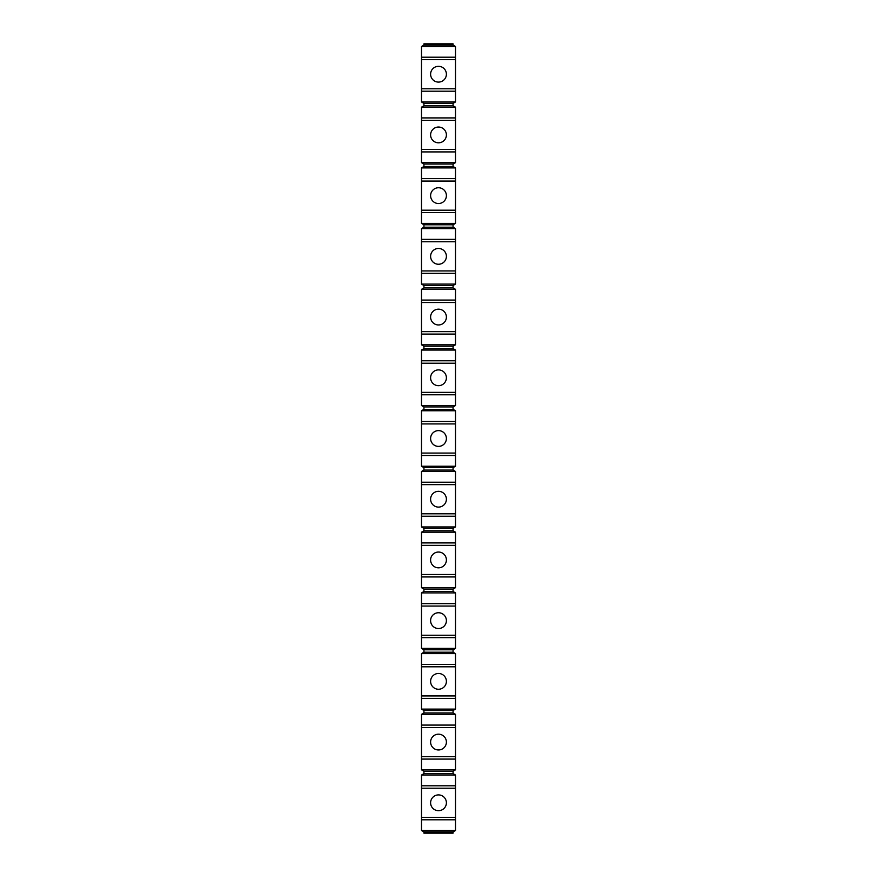 <?xml version="1.0" encoding="UTF-8"?>
<svg xmlns="http://www.w3.org/2000/svg" width="877" height="877" viewBox="0 0 877 877"><rect width="100%" height="100%" fill="white"/><g stroke="black" fill="none" stroke-linecap="round" stroke-linejoin="round"><path stroke-width="1.32" d="M423.931 43.85L453.069 43.85L453.069 45.067L423.931 45.067L423.931 43.85M421.497 819.798L455.503 819.798L455.503 830.53L421.497 830.53L421.497 775.049L455.503 775.049L453.069 773.646L453.069 771.223L423.931 771.223L421.497 769.82L421.497 714.338L455.503 714.338L453.069 712.935L453.069 710.502L423.931 710.502L421.497 709.098L421.497 653.617L455.503 653.617L453.069 652.214L453.069 649.791L423.931 649.791L421.497 648.388L421.497 592.907L455.503 592.907L453.069 591.504L453.069 589.07L423.931 589.07L421.497 587.667L421.497 532.186L455.503 532.186L453.069 530.782L453.069 528.36L423.931 528.36L421.497 526.956L421.497 471.475L455.503 471.475L453.069 470.072L453.069 467.638L423.931 467.638L421.497 466.246L421.497 410.754L455.503 410.754L453.069 409.362L453.069 406.928L423.931 406.928L421.497 405.525L421.497 350.044L455.503 350.044L453.069 348.64L453.069 346.218L423.931 346.218L421.497 344.814L421.497 289.333L455.503 289.333L453.069 287.93L453.069 285.496L423.931 285.496L421.497 284.093L421.497 228.612L455.503 228.612L453.069 227.209L453.069 224.786L423.931 224.786L421.497 223.383L421.497 167.902L455.503 167.902L453.069 166.498L453.069 164.065L423.931 164.065L421.497 162.662L421.497 107.18L455.503 107.18L453.069 105.777L453.069 103.354L423.931 103.354L421.497 101.951L421.497 46.47L423.931 45.067M421.497 101.951L455.503 101.951L453.069 103.354M421.497 46.47L455.503 46.47L455.503 57.202L421.497 57.202M455.503 107.18L455.503 117.924L421.497 117.924M421.497 91.208L455.503 91.208L455.503 101.951M455.503 167.902L455.503 178.634L421.497 178.634M421.497 162.662L455.503 162.662L455.503 117.924M421.497 151.918L455.503 151.918M455.503 228.612L455.503 239.355L421.497 239.355M421.497 223.383L455.503 223.383L455.503 178.634M421.497 212.64L455.503 212.64M455.503 289.333L455.503 300.066L421.497 300.066M421.497 284.093L455.503 284.093L455.503 239.355M421.497 273.35L455.503 273.35M455.503 350.044L455.503 360.787L421.497 360.787M421.497 344.814L455.503 344.814L455.503 300.066M421.497 334.071L455.503 334.071M455.503 410.754L455.503 421.497L421.497 421.497M421.497 405.525L455.503 405.525L455.503 360.787M421.497 394.782L455.503 394.782M455.503 471.475L455.503 482.218L421.497 482.218M421.497 466.246L455.503 466.246L455.503 421.497M421.497 455.503L455.503 455.503M455.503 532.186L455.503 542.929L421.497 542.929M421.497 526.956L455.503 526.956L455.503 482.218M421.497 516.213L455.503 516.213M455.503 592.907L455.503 603.65L421.497 603.65M421.497 587.667L455.503 587.667L455.503 542.929M421.497 576.934L455.503 576.934M455.503 653.617L455.503 664.36L421.497 664.36M421.497 648.388L455.503 648.388L455.503 603.65M421.497 637.645L455.503 637.645M455.503 714.338L455.503 725.082L421.497 725.082M421.497 709.098L455.503 709.098L455.503 664.36M421.497 698.366L455.503 698.366M455.503 775.049L455.503 785.792L421.497 785.792M421.497 769.82L455.503 769.82L455.503 725.082M421.497 759.076L455.503 759.076M455.503 46.47L453.069 45.067M455.503 91.208L455.503 57.202M455.503 819.798L455.503 785.792M453.069 105.777L423.931 105.777L423.931 103.354M421.497 107.18L423.931 105.777M421.497 830.53L423.931 831.933L423.931 833.15L453.069 833.15L453.069 831.933L423.931 831.933M455.503 830.53L453.069 831.933M453.069 164.065L455.503 162.662M453.069 166.498L423.931 166.498L423.931 164.065M421.497 167.902L423.931 166.498M453.069 224.786L455.503 223.383M453.069 227.209L423.931 227.209L423.931 224.786M421.497 228.612L423.931 227.209M453.069 285.496L455.503 284.093M453.069 287.93L423.931 287.93L423.931 285.496M421.497 289.333L423.931 287.93M453.069 346.218L455.503 344.814M453.069 348.64L423.931 348.64L423.931 346.218M421.497 350.044L423.931 348.64M453.069 406.928L455.503 405.525M453.069 409.362L423.931 409.362L423.931 406.928M421.497 410.754L423.931 409.362M453.069 467.638L455.503 466.246M453.069 470.072L423.931 470.072L423.931 467.638M421.497 471.475L423.931 470.072M453.069 528.36L455.503 526.956M453.069 530.782L423.931 530.782L423.931 528.36M421.497 532.186L423.931 530.782M453.069 589.07L455.503 587.667M453.069 591.504L423.931 591.504L423.931 589.07M421.497 592.907L423.931 591.504M453.069 649.791L455.503 648.388M453.069 652.214L423.931 652.214L423.931 649.791M421.497 653.617L423.931 652.214M453.069 710.502L455.503 709.098M453.069 712.935L423.931 712.935L423.931 710.502M421.497 714.338L423.931 712.935M453.069 771.223L455.503 769.82M453.069 773.646L423.931 773.646L423.931 771.223M421.497 775.049L423.931 773.646M455.503 88.774L421.497 88.774M455.503 59.636L421.497 59.636M438.5 66.312A7.893 7.893 0 0 0 430.607 74.205A7.893 7.893 0 0 0 438.5 82.098A7.893 7.893 0 0 0 446.393 74.205A7.893 7.893 0 0 0 438.5 66.312M455.503 149.496L421.497 149.496M455.503 120.346L421.497 120.346M438.5 127.033A7.893 7.893 0 0 0 430.607 134.926A7.893 7.893 0 0 0 438.5 142.819A7.893 7.893 0 0 0 446.393 134.926A7.893 7.893 0 0 0 438.5 127.033M455.503 210.206L421.497 210.206M455.503 181.068L421.497 181.068M438.5 187.744A7.893 7.893 0 0 0 430.607 195.637A7.893 7.893 0 0 0 438.5 203.53A7.893 7.893 0 0 0 446.393 195.637A7.893 7.893 0 0 0 438.5 187.744M455.503 270.927L421.497 270.927M455.503 241.778L421.497 241.778M438.5 248.465A7.893 7.893 0 0 0 430.607 256.358A7.893 7.893 0 0 0 438.5 264.251A7.893 7.893 0 0 0 446.393 256.358A7.893 7.893 0 0 0 438.5 248.465M455.503 331.638L421.497 331.638M455.503 302.499L421.497 302.499M438.5 309.175A7.893 7.893 0 0 0 430.607 317.068A7.893 7.893 0 0 0 438.5 324.961A7.893 7.893 0 0 0 446.393 317.068A7.893 7.893 0 0 0 438.5 309.175M455.503 392.359L421.497 392.359M455.503 363.21L421.497 363.21M438.5 369.897A7.893 7.893 0 0 0 430.607 377.79A7.893 7.893 0 0 0 438.5 385.683A7.893 7.893 0 0 0 446.393 377.79A7.893 7.893 0 0 0 438.5 369.897M455.503 453.069L421.497 453.069M455.503 423.931L421.497 423.931M438.5 430.607A7.893 7.893 0 0 0 430.607 438.5A7.893 7.893 0 0 0 438.5 446.393A7.893 7.893 0 0 0 446.393 438.5A7.893 7.893 0 0 0 438.5 430.607M455.503 513.79L421.497 513.79M455.503 484.641L421.497 484.641M438.5 491.317A7.893 7.893 0 0 0 430.607 499.21A7.893 7.893 0 0 0 438.5 507.103A7.893 7.893 0 0 0 446.393 499.21A7.893 7.893 0 0 0 438.5 491.317M455.503 574.501L421.497 574.501M455.503 545.362L421.497 545.362M438.5 552.039A7.893 7.893 0 0 0 430.607 559.932A7.893 7.893 0 0 0 438.5 567.825A7.893 7.893 0 0 0 446.393 559.932A7.893 7.893 0 0 0 438.5 552.039M455.503 635.222L421.497 635.222M455.503 606.073L421.497 606.073M438.5 612.749A7.893 7.893 0 0 0 430.607 620.642A7.893 7.893 0 0 0 438.5 628.535A7.893 7.893 0 0 0 446.393 620.642A7.893 7.893 0 0 0 438.5 612.749M455.503 695.932L421.497 695.932M455.503 666.794L421.497 666.794M438.5 673.47A7.893 7.893 0 0 0 430.607 681.363A7.893 7.893 0 0 0 438.5 689.256A7.893 7.893 0 0 0 446.393 681.363A7.893 7.893 0 0 0 438.5 673.47M455.503 756.654L421.497 756.654M455.503 727.504L421.497 727.504M438.5 734.181A7.893 7.893 0 0 0 430.607 742.074A7.893 7.893 0 0 0 438.5 749.967A7.893 7.893 0 0 0 446.393 742.074A7.893 7.893 0 0 0 438.5 734.181M455.503 817.364L421.497 817.364M455.503 788.226L421.497 788.226M438.5 794.902A7.893 7.893 0 0 0 430.607 802.795A7.893 7.893 0 0 0 438.5 810.688A7.893 7.893 0 0 0 446.393 802.795A7.893 7.893 0 0 0 438.5 794.902"/></g></svg>
